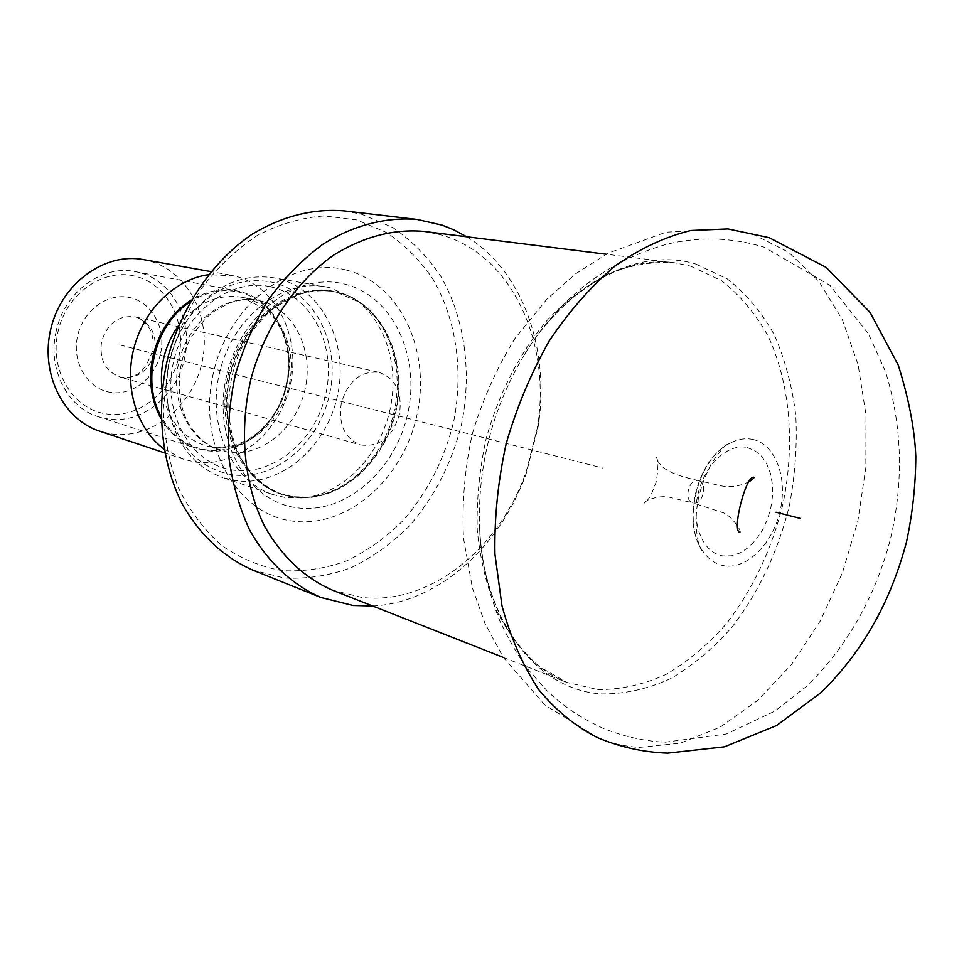 <?xml version="1.0" encoding="UTF-8"?>
<svg xmlns="http://www.w3.org/2000/svg" width="964" height="964" viewBox="0 0 964 964"><rect width="100%" height="100%" fill="white"/><g stroke="black" fill="none" stroke-linecap="round" stroke-linejoin="round"><path stroke-width="0.72" stroke-dasharray="4.82 3.62" d="M466.721 236.77C522.898 270.848 550.552 350.45 538.069 427.052L526.332 473.071C500.629 546.311 438.246 602.958 372.598 605.982M344.003 210.863L361.741 214.285L392.709 227.48C411.532 240.325 427.57 256.641 440.849 276.415C464.732 318.204 471.974 371.622 461.744 423.268C452.176 462.322 434.8 496.472 409.592 525.705C391.854 543.359 372.321 557.385 351.017 567.76C329.049 575.749 306.769 579.159 284.151 578.002L252.46 569.977M332.435 590.173L361.729 597.415C429.607 605.464 499.412 548.805 526.151 471.842L537.322 428.052C551.89 341.895 510.908 253.086 439.644 234.517L423.883 231.408M356.788 219.937L324.145 215.912C301.515 217.611 279.247 224.118 257.34 235.445C236.204 249.435 217.358 267.414 200.801 289.369C186.076 313.167 175.135 338.979 167.989 366.826L163.29 408.989C164.205 437.066 169.242 463.359 178.424 487.904C189.751 510.751 204.139 529.911 221.575 545.383C240.313 558.361 260.449 566.772 281.994 570.628C303.829 571.797 325.35 568.567 346.582 560.928C367.188 550.95 386.07 537.454 403.229 520.427C427.63 492.23 444.452 459.262 453.695 421.509C463.564 371.61 456.49 320 433.33 279.705C420.461 260.642 404.928 244.94 386.721 232.589L356.788 219.937M346.112 269.98C400.168 283.296 431.197 350.631 417.075 414.508C403.675 478.518 347.558 528.658 292.562 521.078C237.397 514.559 197.512 446.091 212.851 375.418C227.383 304.588 292.333 255.605 346.112 269.98M272.836 494.544C231.252 481.084 206.043 424.606 220.105 370.501C233.662 316.276 282.826 278.753 325.784 286.85L329.977 287.718L353.764 298.225C386.227 320.289 400.494 369.019 389.082 413.58C377.768 458.165 341.919 494.122 302.853 497.954L285.272 497.532L272.836 494.544L222.648 477.542L234.855 480.506C280.126 487.41 326.76 447.38 337.557 395.409C348.956 343.57 322.386 289.067 277.692 278.596L273.571 277.752C242.735 273.39 215.514 285.32 191.896 313.553C171.243 341.461 163.302 372.61 168.073 407.001C175.291 443.091 193.487 466.6 222.648 477.542M167.941 404.555C163.41 371.839 170.965 342.196 190.607 315.638C214.43 287.405 241.687 276.282 272.39 282.271C315.071 292.176 340.581 344.148 329.688 393.637C319.397 443.247 274.776 481.373 231.589 474.674C197.704 467.841 176.496 444.464 167.941 404.555L168.073 407.001M163.868 448.947L183.365 459.177L194.439 461.877C236.843 468.588 280.572 431.848 290.501 383.805C301.009 335.87 275.716 285.452 233.794 275.776L208.284 274.716M143.262 259.557L146.636 260.244C187.076 269.486 211.96 316.794 202.187 361.596C192.993 406.507 151.035 440.464 110.197 433.764L99.533 431.125M134.189 275.945C102.051 268.281 65.431 294.791 57.768 332.761C49.622 370.622 72.686 408.676 105.281 413.737C137.78 419.352 171.532 392.444 178.87 356.523C186.667 320.699 166.459 283.042 134.189 275.945M379.033 372.393C395.71 378.442 402.506 392.432 399.445 414.363C392.469 437.246 379.503 447.441 360.548 444.934C344.738 438.56 338.328 424.69 341.28 403.301C348.1 380.913 360.681 370.61 379.033 372.393L135.201 316.843C118.476 315.023 107.245 323.362 101.533 341.858C99.268 359.596 105.389 371.297 119.873 376.972C137.189 379.503 148.805 371.273 154.71 352.282C157.036 334.014 150.529 322.205 135.201 316.843C150.083 321.337 155.397 337.508 152.3 351.547C147.094 365.416 141.539 373.225 135.659 374.972C130.839 377.587 125.573 378.25 119.873 376.972L360.548 444.934M55.888 332.52C63.419 292.815 101.738 264.269 135.334 271.631L137.286 272.041C171.7 279.138 193.403 319.867 184.69 357.789C177.328 395.987 140.961 425.124 106.51 418.713L98.352 416.725C67.601 407.615 47.634 369.272 55.888 332.52M160.952 418.436C169.628 433.39 181.425 443.356 196.343 448.32L204.862 450.369C240.843 456.852 279.042 424.919 287.103 383.588C296.575 342.533 274.427 298.683 238.53 291.236L236.493 290.815C221.021 288.031 205.886 291.128 191.113 300.105M698.273 480.554L698.635 480.638C708.215 482.542 702.852 505.196 693.345 502.979L692.863 502.871C683.307 500.894 688.814 478.204 698.273 480.554M119.717 344.919L602.849 468.07M690.525 266.076L721.373 280.62C739.87 295.008 755.39 313.421 767.934 335.846C790.215 383.298 795.276 444.284 783.009 503.798C771.923 548.865 753.173 588.703 726.748 623.322C708.239 644.386 688.031 661.4 666.112 674.378C643.578 684.669 620.816 689.73 597.813 689.573L567.061 682.488L539.563 666.799C522.741 652.182 508.45 633.601 496.689 611.056C486.712 586.546 480.241 559.566 477.276 530.116C476.481 499.81 479.469 469.215 486.23 438.343C498.93 392.697 520.608 351.209 548.371 318.903C567.784 299.202 588.305 283.898 609.935 273.005C631.745 264.835 653.122 261.401 674.077 262.69L690.525 266.076M696.092 264.136L727.302 278.921C746.003 293.538 761.693 312.228 774.357 334.978C785.07 359.536 792.203 386.311 795.782 415.315C797.252 445.019 795.155 475.011 789.468 505.293C778.225 550.986 759.234 591.402 732.495 626.528C713.758 647.904 693.297 665.196 671.113 678.403C648.302 688.874 625.25 694.056 601.958 693.947C538.442 690.646 483.723 623.371 479.626 529.212C477.361 466.938 492.122 409.001 523.922 355.403C568.652 281.476 640.409 246.7 696.092 264.136M752.643 439.403C775.273 444.055 787.745 477.132 780.274 510.101C773.128 543.13 747.582 569.314 724.747 565.868C715.878 564.494 708.492 559.506 702.611 550.902C681.548 522.44 697.972 458.021 730.097 443.115C737.809 439.138 745.329 437.897 752.643 439.403M746.907 447.465L754.655 450.477L761.367 456.032L766.705 463.805L770.441 473.408L772.405 484.35L772.526 496.111L770.778 508.136L767.284 519.825L762.175 530.646L755.716 540.069L748.185 547.648L739.954 552.987L731.423 555.806L722.988 555.927C703.298 553.3 691.092 524.765 697.767 495.122C704.13 465.431 727.555 443.127 746.907 447.465M344.317 284.006C392.517 295.55 420.533 355.608 407.893 412.821C395.903 470.155 345.534 514.8 296.599 507.727C247.519 501.593 212.478 440.632 226.094 378.021C238.976 315.276 296.358 271.547 344.317 284.006M337.605 292.393L333.773 291.61C291.959 283.621 244.037 320.277 230.794 373.225C217.069 426.064 241.603 481.181 282.139 494.195L293.972 497.038C338.774 503.738 385.178 462.925 396.168 410.29C407.772 357.764 381.816 302.756 337.605 292.393M353.764 298.225L359.006 302.021L336.834 292.249L333.183 291.502C291.369 283.524 243.458 320.156 230.227 373.08C216.502 425.895 241.036 480.988 281.56 494.002L282.139 494.195C265.281 488.061 251.243 475.481 240 456.478C224.853 425.883 224.998 383.961 241.181 348.896C250.652 331.99 261.533 318.373 273.824 308.058L297.502 294.996C309.854 290.947 321.952 289.815 333.773 291.61L337.002 292.285C381.202 302.648 407.157 357.632 395.565 410.134C384.576 462.756 338.195 503.533 293.393 496.846L281.56 494.002L292.863 496.725L309.275 497.135L292.14 496.713C247.097 490.857 215.177 435.005 227.6 377.888C239.361 320.638 291.743 280.56 335.834 291.791L359.006 302.021C390.649 323.518 404.567 371.116 393.396 414.677C382.347 458.274 347.341 493.399 309.275 497.135L302.853 497.954M271.39 286.971C312.023 296.297 336.4 345.763 326.025 392.926C316.216 440.211 273.656 476.469 232.577 470.01C191.366 464.287 162.169 414.195 173.171 363.404C183.57 312.505 230.95 276.897 271.39 286.971M162.097 390.095C167.073 418.545 181.172 436.957 204.392 445.344L211.357 447.007L223.552 447.501L235.999 445.019L248.23 439.56L259.69 431.245L269.824 420.376L278.126 407.423L284.199 392.938L287.778 377.551L288.694 361.934L286.935 346.763L282.609 332.725L275.981 320.434L267.402 310.384L242.133 297.286L257.942 300.346C248.531 298.84 239.132 299.683 229.733 302.853L213.406 311.733C205.38 317.951 197.451 327.362 189.631 339.967C176.653 365.85 175.966 397.638 187.016 420.81C195.728 435.909 206.633 445.717 219.744 450.224C188.305 440.644 169.122 399.349 179.34 360.114C189.149 320.783 225.757 293.707 257.942 300.346L259.533 300.684C293.297 308.167 313.878 349.149 305.263 388.408C297.117 427.763 261.497 457.695 227.456 452.056L212.056 447.176C245.904 452.803 281.283 423.28 289.308 384.383C297.828 345.594 277.283 305.046 243.723 297.611L242.133 297.286C217.744 293.526 196.548 302.949 178.557 325.543M190.004 302.057C205.85 291.839 222.118 288.513 238.783 292.08C274.234 300.009 295.876 342.75 286.923 383.576C278.463 424.509 241.193 455.623 205.428 449.742C186.209 446.284 171.363 435.101 160.904 416.183M160.675 352.957C166.073 328.109 151.89 302.178 129.67 297.514C107.534 292.466 82.675 310.745 77.445 336.617C71.878 362.428 87.411 388.552 109.788 392.252C132.092 396.325 155.59 377.852 160.675 352.957M752.474 233.987L788.6 252.182L818.894 281.331L842.295 319.542L858.105 364.729L865.985 414.773L865.853 467.516L857.876 520.885L842.416 572.809L820.063 621.298L791.565 664.401L757.933 700.226L720.361 727.025L680.343 743.172L639.626 747.377C625.383 746.63 611.586 743.485 598.222 737.93L544.684 704.829L503.256 657.315L485.085 623.648L472.432 588.064L463.479 538.008C461.816 503.112 464.769 468.371 472.36 433.788C482.458 399.867 496.689 368.043 515.041 338.34L547.13 298.912L575.556 273.872L607.886 253.243L666.16 232.155L727.965 228.938L752.474 233.987M537.322 428.052L538.069 427.052M526.151 471.842L526.332 473.071M503.316 657.412L567.061 682.488C520.994 665.437 483.277 606.705 479.626 529.212C481.566 561.651 488.387 592.402 500.087 621.455C509.414 641.06 518.789 657.123 528.224 669.655L546.6 690.32C558.951 702.154 573.966 714.625 602.657 728.109C622.684 736.279 643.337 740.991 664.642 742.256L726.241 734.014L774.839 711.131L807.338 685.753C847.452 645.784 875.131 597.005 890.35 539.418C903.907 481.434 902.268 425.449 885.434 371.453L868.468 333.893L829.92 285.332L764.319 247.242C732.58 237.481 700.298 236.421 667.486 244.037C606.754 261.027 558.891 298.153 523.922 355.403C564.241 289.116 625.467 255.605 674.077 262.69L606.103 254.195M702.611 550.902C681.295 520.994 697.056 459.165 730.097 443.115L729.989 442.898C726.784 443.151 720.614 449.971 711.504 463.371C703.913 478.277 699.249 491.773 697.502 503.883C695.393 516.463 695.695 529.332 698.37 542.455C700.238 547.998 701.587 550.866 702.419 551.047L702.611 550.902M325.784 286.85L273.571 277.752M190.607 315.638L191.896 313.553M230.3 275.053L210.803 271.583M183.365 459.177L164.579 452.899M135.334 271.631L236.493 290.815M98.352 416.725L196.343 448.32M749.691 481.373C739.509 486.591 729.266 487.917 718.987 485.362L698.539 480.614M739.894 532.345C742.473 531.321 730.242 514.656 723.337 512.824L692.863 502.871M698.635 480.638C679.981 476.578 667.835 471.89 662.196 466.564C657.062 460.744 655.014 457.599 656.062 457.129C658.496 459.635 658.52 468.01 656.123 482.241L651.122 494.918C647.543 500.473 645.278 503.208 644.326 503.16C644.265 500.521 660.521 494.243 671.052 497.653L692.959 502.895"/><path stroke-width="1.45" d="M372.598 605.982L353.065 605.476L320.687 597.415C291.947 584.654 267.221 561.518 249.592 529.911C239.253 507.486 232.3 483 228.733 456.454C227.287 429.245 229.516 401.892 235.433 374.418C243.398 347.45 254.532 322.374 268.836 299.177C284.669 277.572 302.491 259.412 322.301 244.663C352.908 225.359 385.696 216.876 417.038 219.443L442.211 225.166L453.658 229.757L466.721 236.77M417.038 219.443L344.003 210.863C312.746 208.369 281.982 216.249 251.688 234.505C212.851 261.099 182.003 305.817 167.977 357.222C155.686 409.061 161.362 463.094 182.726 505.028C200.572 535.562 223.829 557.216 252.46 569.977L320.687 597.415M606.103 254.195L423.883 231.408C393.529 228.805 363.5 236.674 333.797 255.014C295.671 281.741 265.172 326.76 251.11 378.406C238.735 430.486 243.964 484.615 264.63 526.332C281.922 556.65 304.528 577.93 332.435 590.173L503.316 657.412M208.284 274.716C174.954 279.319 143.648 309.769 133.815 348.51C123.898 387.227 136.816 428.944 163.868 448.947M210.803 271.583L143.262 259.557C105.028 252.279 62.311 282.801 51.164 327.435C39.572 371.971 62.479 419.207 99.533 431.125L164.579 452.899M191.113 300.105C171.339 313.083 158.518 332.219 152.637 357.524C148.287 379.9 151.059 400.205 160.952 418.436M799.867 518.295L776.02 512.221M178.557 325.543C164.856 344.967 159.373 366.477 162.097 390.095M190.004 302.057C155.24 323.976 140.889 380.31 160.904 416.183M727.965 228.938L690.827 230.504C665.317 236.71 640.132 248.483 615.273 265.823C591.113 286.224 569.134 311.227 549.311 340.834C531.236 372.586 516.885 406.796 506.233 443.44C498.039 480.723 494.267 517.632 494.93 554.155L501.979 605.766C510.655 637.758 522.922 665.738 538.804 689.73C556.385 710.938 576.171 727.001 598.15 737.906L598.222 737.93M727.904 228.926L769.127 237.65L826.269 267.462L870.034 312.336L898.315 365.211C908.895 399.012 914.728 429.438 915.8 456.514C915.667 485.278 912.534 513.872 906.425 542.298C891.146 599.186 865.347 648.748 821.388 692.333L776.562 725.543L724.422 746.823L667.558 753.137C643.627 752.281 620.491 747.208 598.15 737.906M749.691 481.373C752.932 479.108 754.354 477.734 753.944 477.252C746.076 474.3 731.411 531.706 739.894 532.345"/></g></svg>
